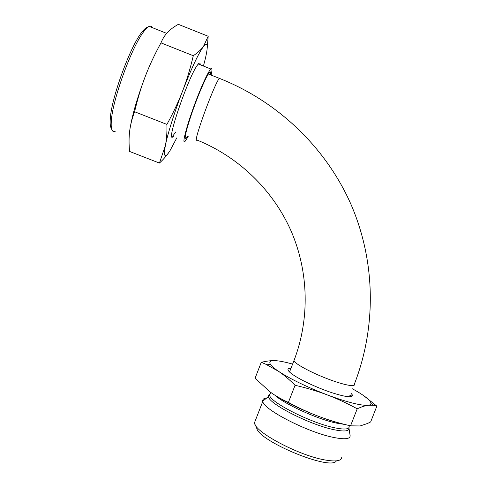 <?xml version="1.0" encoding="UTF-8"?>
<svg xmlns="http://www.w3.org/2000/svg" width="487" height="487" viewBox="0 0 487 487"><rect width="100%" height="100%" fill="white"/><g stroke="black" fill="none" stroke-linecap="round" stroke-linejoin="round"><path stroke-width="0.73" d="M210.554 74.858C211.084 71.175 210.317 70.95 208.241 74.188C206.476 77.049 204.15 81.846 201.271 88.573C192.481 108.954 183.508 137.578 185.486 138.29C185.833 138.673 186.539 138.022 187.611 136.354M211.133 75.089C212.308 69.854 212.198 67.821 210.822 68.99C209.014 70.828 205.94 76.788 201.594 86.869C190.533 112.497 180.33 146.952 185.163 141.2L188.183 136.573M175.734 131.983L172.629 136.293L171.655 135.91M198.726 63.541L199.238 64.394M200.254 64.795C200.206 62.239 199.098 62.58 196.925 65.818C188.213 78.133 168.106 136.208 171.954 137.371L173.628 136.683M203.432 66.055L205.228 59.097C208.424 45.474 207.815 41.292 203.414 46.557C198.3 53.753 191.348 68.594 182.57 91.087C174.498 112.016 167.631 133.962 165.391 145.455C163.315 157.033 164.856 158.774 170.012 150.672L176.763 137.912M168.812 152.492C166.511 155.852 163.388 159.383 159.438 163.078L165.391 145.455C166.603 139.507 167.114 132.501 166.913 124.422C173.262 112.868 178.479 101.753 182.57 91.087C186.679 80.422 190.259 68.637 193.309 55.731C197.801 52.645 201.174 49.583 203.414 46.557L208.192 36.263L207.194 48.237M193.309 55.731L160.978 42.88C162.676 38.668 164.892 35.143 167.631 32.3C170.365 29.433 173.938 26.785 178.352 24.35L208.192 36.263M115.236 131.283C113.934 131.88 112.923 131.6 112.217 130.443C111.267 128.836 110.975 125.652 111.346 120.892C112.387 99.92 132.208 45.486 144.201 31.058C146.137 28.563 147.786 27.004 149.15 26.377C150.635 25.726 151.719 26.158 152.394 27.674M147.829 27.205C146.337 27.351 144.389 28.958 141.991 32.032C130.333 46.003 111.261 98.417 110.287 118.767C109.94 123.381 110.232 126.48 111.164 128.057L111.773 129.439M160.978 42.88C154.61 54.501 149.381 65.66 145.296 76.362C141.187 87.057 137.614 98.849 134.589 111.742C131.989 118.737 130.333 125.311 129.615 131.472C128.878 137.657 128.872 144.316 129.603 151.457L159.438 163.078M129.859 129.676C132.014 115.803 137.164 98.027 145.296 76.362M134.589 111.742L166.913 124.422M289.065 371.514L289.972 370.851M349.849 395.663L352.29 394.847L350.865 393.07M350.013 396.004L350.062 396.789M290.976 368.294C288.724 368.269 287.744 368.817 288.024 369.919C288.401 371.173 290.349 372.969 293.862 375.313C301.977 380.7 318.321 388.212 331.848 392.699C346.208 397.234 353.026 397.946 352.29 394.847M292.608 364.106C285.029 361.963 279.148 360.806 274.966 360.642C270.273 360.502 268.8 361.786 270.541 364.495C271.758 366.254 274.382 368.501 278.412 371.234C290.215 378.965 306.445 386.83 327.087 394.835C347.432 402.347 361.153 405.823 368.251 405.269C370.035 405.032 370.948 404.429 370.991 403.455C370.82 401.038 366.735 397.362 358.724 392.425L352.527 388.827M363.801 395.754L376.859 406.134L373.401 405.287L368.251 405.269C365.177 405.653 361.5 406.834 357.227 408.8C346.957 403.212 336.913 398.555 327.087 394.835C317.262 391.116 306.597 387.932 295.073 385.284C289.302 379.495 283.751 374.813 278.412 371.234L265.506 364.099L261.269 362.322C266.486 361.068 271.052 360.508 274.966 360.642M295.073 385.284L288.389 402.402C298.75 408.015 308.837 412.672 318.656 416.373C328.482 420.074 339.11 423.227 350.543 425.839L360.13 425.961L367.472 423.495L370.65 421.943L376.859 406.134M357.227 408.8L350.543 425.839M261.269 362.322L255.06 378.271L270.291 392.065C275.526 395.894 281.559 399.34 288.389 402.402M341.728 457.354C341.424 461.006 335.738 461.859 324.689 459.911C299.067 455.503 256.211 432.833 254.658 423.58L254.458 422.807L255.608 419.849M255.182 424.737L256.704 428.122C258.634 441.252 331.203 471.203 336.389 460.86M350.08 435.22C350.731 439.012 345.204 439.743 333.504 437.417C307.212 432.231 262.803 409.153 262.81 401.367L262.773 401.191C262.481 399.316 263.844 398.22 266.87 397.885M346.014 424.761C338.197 423.075 329.078 420.281 318.656 416.373C301.331 409.719 286.806 402.706 275.088 395.328M220.215 78.687L219.424 78.377C215.248 81.7 194.07 138.923 196.462 140.268M208.363 73.987L219.424 78.377C278.637 101.783 326.619 148.523 351.352 205.228C375.708 262.122 376.481 327.276 354.347 384.188C355.936 387.427 343.329 384.967 326.85 378.563C310.383 372.202 295.159 363.868 293.929 360.776L293.917 360.751C309.902 319.235 308.819 271.746 291.013 230.814C272.933 190.003 238.703 156.881 197.174 140.104M348.911 427.787C349.69 431.275 344.613 431.89 333.686 429.631C309.379 424.64 268.276 403.449 268.477 396.588L268.678 395.091L270.029 394.099M349.142 426.04C349.782 429.364 344.759 429.911 334.076 427.671C310.213 422.722 269.774 402 269.603 395.188L270.474 392.948M344.37 424.396L335.902 423.014C316.733 418.869 284.067 403.851 274.851 395.176M289.534 371.989L293.917 360.751M185.346 137.979L185.486 138.29M210.822 68.99L198.27 64.004M171.771 136.957L171.954 137.371M141.991 32.032L144.201 31.058M149.15 26.377L166.67 33.359M288.267 370.473L288.024 369.919M370.991 403.455L373.401 405.287M270.541 364.495L265.506 364.099M254.458 422.807L262.81 401.367M270.705 392.364L269.603 395.188L268.477 396.588L262.773 401.191M349.027 428.542L350.031 435.037"/></g></svg>
